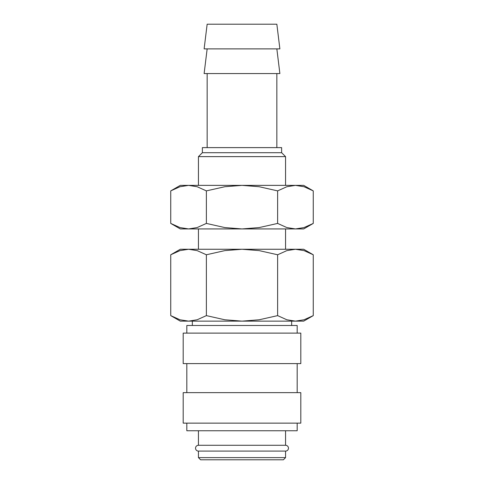 <?xml version="1.0" encoding="UTF-8"?>
<svg xmlns="http://www.w3.org/2000/svg" width="484" height="484" viewBox="0 0 484 484"><rect width="100%" height="100%" fill="white"/><g stroke="black" fill="none" stroke-linecap="round" stroke-linejoin="round"><path stroke-width="0.73" d="M198.44 430.76L198.44 445.28A2.904 2.904 0 0 0 195.536 448.184A2.904 2.904 0 0 0 198.44 451.088L198.44 457.622L200.618 459.8L283.382 459.8L285.56 457.622L285.56 451.088L198.44 451.088M285.56 451.088A2.904 2.904 0 0 0 288.464 448.184A2.904 2.904 0 0 0 285.56 445.28L285.56 430.76M297.176 333.113L297.176 325.49L186.824 325.49L186.824 333.113M300.806 363.605L300.806 333.113L183.194 333.113L183.194 363.605L300.806 363.605M297.176 392.645L297.176 363.605M186.824 363.605L186.824 392.645M300.806 423.137L300.806 392.645L183.194 392.645L183.194 423.137L300.806 423.137M186.824 423.137L186.824 430.76L297.176 430.76L297.176 423.137M279.879 48.884L276.848 24.2L207.152 24.2L204.121 48.884L279.879 48.884M207.152 48.884L204.121 73.568L279.879 73.568L276.848 48.884M276.848 147.62L276.848 73.568M207.152 73.568L207.152 147.62M285.56 185.372L285.56 156.628L281.627 152.702L281.627 147.62L202.373 147.62L202.373 152.702L198.44 156.628L198.44 185.372M285.56 249.26L285.56 228.932M198.44 228.932L198.44 249.26M313.257 254.772L303.71 249.26L295.44 249.26L304.025 250.615L313.257 254.772L313.257 315.622L304.025 319.779L295.44 321.134L286.861 319.779L277.628 315.622L259.164 319.779L242 321.134L303.71 321.134L313.257 315.622M180.29 249.26L170.743 254.772L179.975 250.615L188.56 249.26L295.44 249.26L286.861 250.615L277.628 254.772L259.164 250.615L242 249.26L224.836 250.615L206.372 254.772L197.139 250.615L188.56 249.26L180.29 249.26M170.743 315.622L180.29 321.134L242 321.134L224.836 319.779L206.372 315.622L197.139 319.779L188.56 321.134L179.975 319.779L170.743 315.622L170.743 254.772M291.658 325.49L291.658 321.134M192.342 321.134L192.342 325.49M198.44 445.28L285.56 445.28M198.44 457.622L285.56 457.622M206.372 315.622L206.372 254.772M277.628 315.622L277.628 254.772M198.44 156.628L285.56 156.628M202.373 152.702L281.627 152.702M313.257 190.884L303.71 185.372L295.44 185.372L304.025 186.727L313.257 190.884L313.257 223.42L304.025 227.577L295.44 228.932L286.861 227.577L277.628 223.42L259.164 227.577L242 228.932L303.71 228.932L313.257 223.42M180.29 185.372L170.743 190.884L179.975 186.727L188.56 185.372L242 185.372L259.164 186.727L277.628 190.884L286.861 186.727L295.44 185.372L242 185.372L224.836 186.727L206.372 190.884L197.139 186.727L188.56 185.372L180.29 185.372M170.743 223.42L180.29 228.932L242 228.932L224.836 227.577L206.372 223.42L197.139 227.577L188.56 228.932L179.975 227.577L170.743 223.42L170.743 190.884M206.372 223.42L206.372 190.884M277.628 223.42L277.628 190.884"/></g></svg>
